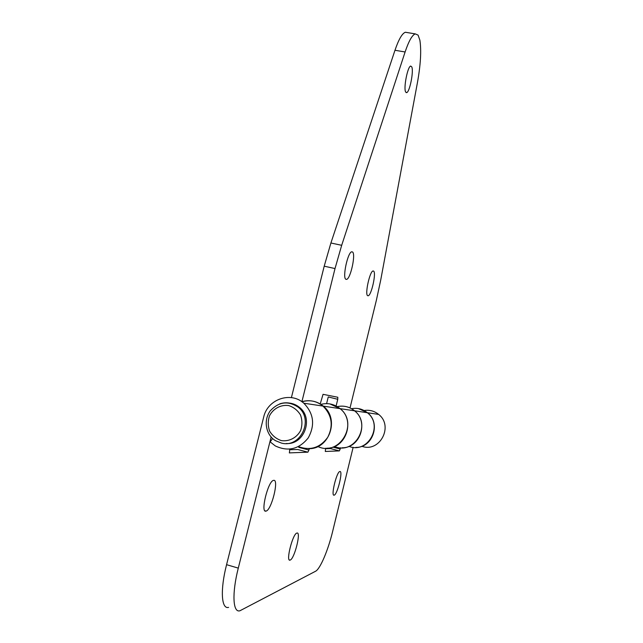 <?xml version="1.0" encoding="UTF-8"?>
<svg xmlns="http://www.w3.org/2000/svg" width="643" height="643" viewBox="0 0 643 643"><rect width="100%" height="100%" fill="white"/><g stroke="black" fill="none" stroke-linecap="round" stroke-linejoin="round"><path stroke-width="0.96" d="M286.288 443.517C304.34 444.964 313.961 418.095 299.333 407.268C296.278 404.801 292.83 403.394 288.972 403.032M291.4 397.615L324.201 266.186L330.904 242.998L394.979 50.267C398.692 39.408 402.148 33.404 405.363 32.254L407.421 32.592M326.604 403.619L328.251 396.94L337.76 399.303L336.12 405.966M411.777 66.896L410.7 66.068C407.662 66.317 403.394 88.035 405.612 91.917L406.633 92.632C409.647 92.319 413.875 71.22 411.777 66.896M337.326 406.641C343.7 405.307 349.454 406.697 354.59 410.813C369.034 421.832 360.152 448.227 342.076 447.785M351.552 408.699C357.404 407.63 362.668 408.964 367.346 412.726C383.783 425.2 367.973 454.183 348.98 446.363M320.222 403.925L323.051 394.328L337.808 397.253L337.76 399.303M317.875 446.523C339.48 457.044 359.196 423.295 340.034 408.635C334.328 404.069 327.954 402.639 320.913 404.359M302.154 401.923L302.13 401.73C309.894 399.592 316.951 401.055 323.284 406.127C339.825 418.818 329.417 449.312 308.68 448.685M350.025 407.919L376.396 300.16L380.704 280.131L417.436 82.634C420.659 64.581 421.47 50.427 419.871 40.163L418.087 35.116L415.257 33.886C412.155 35.052 408.771 41.088 405.106 51.979L341.682 245.304L335.019 268.557L301.897 401.738M352.573 251.992L351.737 251.791C347.767 252.16 342.301 277.543 345.821 279.255L346.577 279.392C350.523 278.933 355.925 254.258 352.573 251.992M373.647 271.113L373.044 270.968C369.797 271.193 364.726 294.317 367.619 295.659L368.174 295.764C371.397 295.45 376.412 272.905 373.647 271.113M337.286 406.617C343.651 405.299 349.39 406.697 354.51 410.805C372.16 424.251 354.719 455.405 334.489 446.499M326.708 448.203C345.99 448.677 355.523 420.426 340.131 408.651L329.851 403.9M228.603 607.386C221.329 609.492 220.091 589.896 226.569 564.683L263.686 417.082C267.512 399.255 290.644 391.145 303.801 403.209C313.76 413.449 315.239 425.015 308.246 437.899C299.083 449.24 288.104 451.916 275.308 445.929L270.156 441.878L272.648 438.502M271.137 436.959L238.288 568.115C231.826 593.401 232.846 612.98 239.879 610.794L315.544 571.257C320.174 569.063 328.187 550.054 332.672 531.295L353.144 447.311M332.857 447.118L340.203 449.023L339.367 450.896L330.398 448.565L325.519 448.71M339.367 450.896L330.398 448.565L330.96 447.657M289.326 452.897L307.884 452.174L297.717 449.513L289.599 449.746M297.717 449.513L307.884 452.174M298.931 446.813L298.786 447.383L308.929 450.036L307.909 452.166M289.406 452.921L289.752 449.144M301.808 401.674C309.572 399.536 316.629 401.007 322.971 406.079C331.957 415.153 333.556 425.553 327.761 437.272C320.11 447.801 310.352 450.912 298.473 446.612M325.639 448.203L325.294 451.466L339.343 450.896M308.929 450.036L309.267 448.669M340.203 449.023L340.509 447.769M339.906 471.512L339.842 471.528C336.635 471.705 330.623 496.573 334.135 495.158L334.135 495.158C337.35 494.861 343.282 470.547 339.906 471.512M296.857 533.079C292.686 533.819 285.58 561.845 290.017 560.125L290.21 560.061C294.518 558.711 301.318 531.44 296.962 533.055L296.857 533.079M273.669 480.361L273.524 480.385C268.067 480.916 260.134 513.259 266.001 511.105L266.009 511.097C271.475 510.381 279.287 478.955 273.669 480.361M355.788 447.415C372.811 447.898 381.178 423.11 367.563 412.758L358.424 408.578M364.235 410.515C369.58 409.695 374.379 410.998 378.631 414.413C393.918 425.987 379.716 452.985 361.84 446.274M281.353 440.6C289.181 441.741 296.809 437.746 300.651 430.472C302.379 425.24 302.323 420.056 300.482 414.92C297.637 410.33 293.714 407.212 288.699 405.572C280.903 404.495 273.355 408.49 269.538 415.7C267.818 420.884 267.85 426.036 269.642 431.164C272.447 435.761 276.345 438.912 281.353 440.6M281.505 443.107L275.63 440.736C266.668 435.745 262.682 421.406 270.156 410.933C278.692 401.771 287.992 400.493 298.063 407.099C314.218 419.035 300.771 448.356 281.505 443.107M279.858 403.812C286.481 401.754 292.549 402.848 298.063 407.099L299.333 407.268M335.019 268.557L324.201 266.186M330.904 242.998L341.682 245.304M405.106 51.979L394.979 50.267M226.569 564.683L238.288 568.115M406.633 92.632L406.046 92.528M367.346 412.726L354.59 410.813M340.034 408.635L323.284 406.127M368.174 295.764L367.587 295.627M415.257 33.886L405.363 32.254M346.577 279.392L345.773 279.215M340.131 408.651L354.51 410.805M334.135 495.158L333.645 495.03M266.009 511.097L264.94 510.799M290.017 560.125L289.318 559.924M303.801 403.209L322.971 406.079M367.563 412.758L378.631 414.413"/></g></svg>
